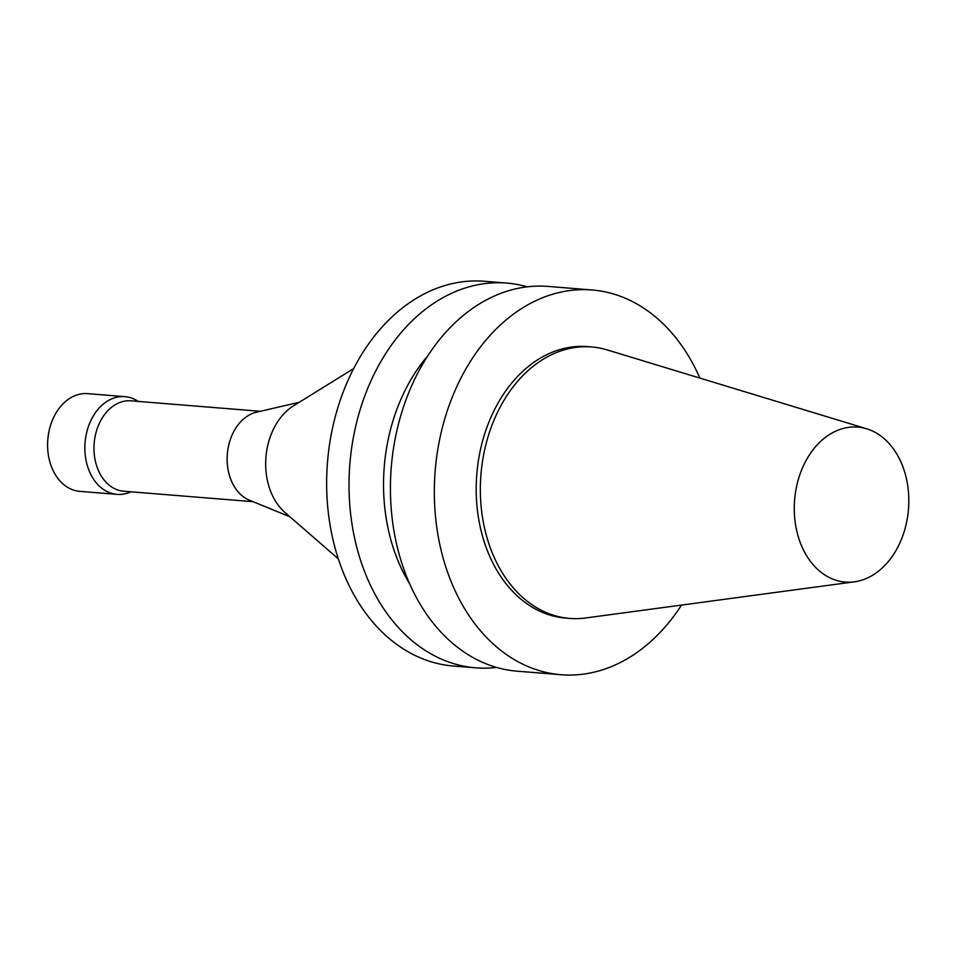 <?xml version="1.0" encoding="UTF-8"?>
<svg xmlns="http://www.w3.org/2000/svg" width="956" height="956" viewBox="0 0 956 956"><rect width="100%" height="100%" fill="white"/><g stroke="black" fill="none" stroke-linecap="round" stroke-linejoin="round"><path stroke-width="1.43" d="M681.52 605.088A193.004 141.835 -85.4 0 1 560.993 674.721A193.004 141.835 -85.4 0 1 435.171 470.926A193.004 141.835 -85.4 0 1 592.099 289.979A193.004 141.835 -85.4 0 1 634.581 302.694A193.004 141.835 -85.4 0 1 699.876 378.086M854.353 581.834L585.61 617.982A136.17 100.069 -85.4 0 1 569.716 618.413L565.57 618.078A136.17 100.069 -85.4 0 1 476.793 474.284A136.17 100.069 -85.4 0 1 587.522 346.622L591.668 346.956A136.17 100.069 -85.4 0 1 607.287 349.944L866.733 428.814A77.735 57.133 -85.4 0 1 874.919 432.231A77.735 57.133 -85.4 0 1 907.842 515.069A77.735 57.133 -85.4 0 1 854.353 581.834A77.735 57.133 -85.4 0 1 794.603 499.988A77.735 57.133 -85.4 0 1 866.733 428.814M560.993 674.721L517.088 671.172A193.004 141.835 -85.4 0 1 391.267 467.365A193.004 141.835 -85.4 0 1 548.206 286.43L592.099 289.979M409.55 583.602A162.365 119.321 -85.4 0 1 427.989 355.584M496.546 667.419A193.004 141.835 -85.4 0 1 475.67 667.826A193.004 141.835 -85.4 0 1 349.86 464.019A193.004 141.835 -85.4 0 1 506.788 283.084A193.004 141.835 -85.4 0 1 527.33 286.836M475.67 667.826L453.311 666.021A193.004 141.835 -85.4 0 1 327.49 462.214A193.004 141.835 -85.4 0 1 484.429 281.279L506.788 283.084M338.293 558.842L284.984 512.476A60.873 44.741 -85.4 0 1 265.935 457.231A60.873 44.741 -85.4 0 1 293.611 405.774L353.684 368.574M289.931 516.778L249.42 500.191A45.338 33.317 -85.4 0 1 227.337 454.112A45.338 33.317 -85.4 0 1 256.543 412.179L299.18 402.321M253.065 501.685L123.742 491.217A45.338 33.317 -85.4 0 1 94.178 443.345A45.338 33.317 -85.4 0 1 131.056 400.839L260.367 411.295M130.972 491.802A49.019 36.017 -85.4 0 1 117.026 494.372A49.019 36.017 -85.4 0 1 85.072 442.604A49.019 36.017 -85.4 0 1 124.925 396.656A49.019 36.017 -85.4 0 1 135.716 399.883A49.019 36.017 -85.4 0 1 138.273 401.424M117.026 494.372L79.754 491.348A49.019 36.017 -85.4 0 1 47.8 439.593A49.019 36.017 -85.4 0 1 87.653 393.645L124.925 396.656M569.716 618.413A136.17 100.069 -85.4 0 1 480.94 474.618A136.17 100.069 -85.4 0 1 591.668 346.956"/></g></svg>

